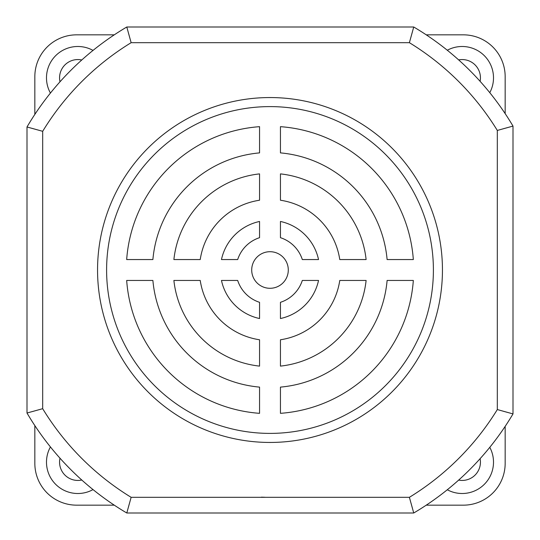 <?xml version="1.0" encoding="UTF-8"?>
<svg xmlns="http://www.w3.org/2000/svg" width="540" height="540" viewBox="0 0 540 540"><rect width="100%" height="100%" fill="white"/><g stroke="black" fill="none" stroke-linecap="round" stroke-linejoin="round"><path stroke-width="0.81" d="M458.649 480.101A18.293 18.293 0 0 0 480.107 458.676A18.293 18.293 0 0 1 462.152 480.438M59.562 462.152A18.293 18.293 0 0 1 59.994 458.197A18.293 18.293 0 0 0 81.776 480.013A18.293 18.293 0 0 1 77.848 480.438M59.562 77.848A18.293 18.293 0 0 1 81.776 59.987A18.293 18.293 0 0 0 59.994 81.803M480.107 81.324A18.293 18.293 0 0 0 458.649 59.9A18.293 18.293 0 0 1 480.107 81.324M50.429 446.938A31.354 31.354 0 0 0 93.022 489.591M447.289 489.76A31.354 31.354 0 0 0 489.78 447.329M489.78 92.671A31.354 31.354 0 0 0 447.289 50.24M93.022 50.409A31.354 31.354 0 0 0 50.429 93.062M261.38 497.158L265.1 497.273M114.278 505.163L76.646 505.163A41.809 41.809 0 0 1 34.837 463.354L34.837 425.588M505.163 463.354L505.163 426.384L505.163 463.354A41.809 41.809 0 0 1 463.354 505.163L426.249 505.163M426.249 34.837L463.354 34.837A41.809 41.809 0 0 1 505.163 76.646L505.163 113.616M34.837 114.413L34.837 76.646A41.809 41.809 0 0 1 76.646 34.837L114.278 34.837M270 251.708A18.293 18.293 0 0 0 251.708 270A18.293 18.293 0 0 0 270 288.293A18.293 18.293 0 0 0 288.293 270A18.293 18.293 0 0 0 270 251.708M270 97.551A172.449 172.449 0 0 0 97.551 270A172.449 172.449 0 0 0 270 442.449A172.449 172.449 0 0 0 442.449 270A172.449 172.449 0 0 0 270 97.551M270 106.603A163.397 163.397 0 0 0 106.603 270A163.397 163.397 0 0 0 270 433.397A163.397 163.397 0 0 0 433.397 270A163.397 163.397 0 0 0 270 106.603M409.388 42.68L131.139 42.68A266.517 266.517 0 0 0 42.68 131.308L42.68 408.692L27 413.026L27 126.974A282.191 282.191 0 0 1 126.792 27L413.735 27A282.191 282.191 0 0 1 513 126.083L513 413.917L497.32 409.556L497.32 130.444A266.517 266.517 0 0 0 409.388 42.68L413.735 27A282.191 282.191 0 0 1 513 126.083L497.32 130.444M409.388 497.32L413.735 513A282.191 282.191 0 0 0 513 413.917A282.191 282.191 0 0 1 413.735 513L126.792 513L131.139 497.32L409.388 497.32A266.517 266.517 0 0 0 497.32 409.556M366.113 259.551A96.68 96.68 0 0 0 280.449 173.887L280.449 200.232A70.551 70.551 0 0 1 339.768 259.551L366.113 259.551M413.33 259.551A143.708 143.708 0 0 0 280.449 126.671L280.449 152.888A117.578 117.578 0 0 1 387.113 259.551L413.33 259.551M259.551 173.887A96.68 96.68 0 0 0 173.887 259.551L200.232 259.551A70.551 70.551 0 0 1 259.551 200.232L259.551 173.887M237.681 259.551A33.966 33.966 0 0 1 259.551 237.681L259.551 221.468A49.646 49.646 0 0 0 221.468 259.551L237.681 259.551M259.551 126.671A143.708 143.708 0 0 0 126.671 259.551L152.888 259.551A117.578 117.578 0 0 1 259.551 152.888L259.551 126.671M318.533 259.551A49.646 49.646 0 0 0 280.449 221.468L280.449 237.681A33.966 33.966 0 0 1 302.319 259.551L318.533 259.551M280.449 413.33A143.708 143.708 0 0 0 413.33 280.449L387.113 280.449A117.578 117.578 0 0 1 280.449 387.113L280.449 413.33M259.551 302.319A33.966 33.966 0 0 1 237.681 280.449L221.468 280.449A49.646 49.646 0 0 0 259.551 318.533L259.551 302.319M339.768 280.449A70.551 70.551 0 0 1 280.449 339.768L280.449 366.113A96.68 96.68 0 0 0 366.113 280.449L339.768 280.449M259.551 339.768A70.551 70.551 0 0 1 200.232 280.449L173.887 280.449A96.68 96.68 0 0 0 259.551 366.113L259.551 339.768M280.449 318.533A49.646 49.646 0 0 0 318.533 280.449L302.319 280.449A33.966 33.966 0 0 1 280.449 302.319L280.449 318.533M126.671 280.449A143.708 143.708 0 0 0 259.551 413.33L259.551 387.113A117.578 117.578 0 0 1 152.888 280.449L126.671 280.449M131.139 42.68L126.792 27A282.191 282.191 0 0 0 27 126.974L42.68 131.308M126.792 513A282.191 282.191 0 0 1 27 413.026A282.191 282.191 0 0 0 126.792 513M503.118 411.183L507.776 412.479M507.776 127.521L502.821 128.898M411.115 503.503L412.304 507.776M412.304 32.225L409.408 42.606M129.411 503.503L128.23 507.776M128.23 32.225L131.119 42.606M42.478 408.746L32.225 411.595M32.225 128.405L42.606 131.288M42.68 408.692A266.517 266.517 0 0 0 131.139 497.32"/></g></svg>
